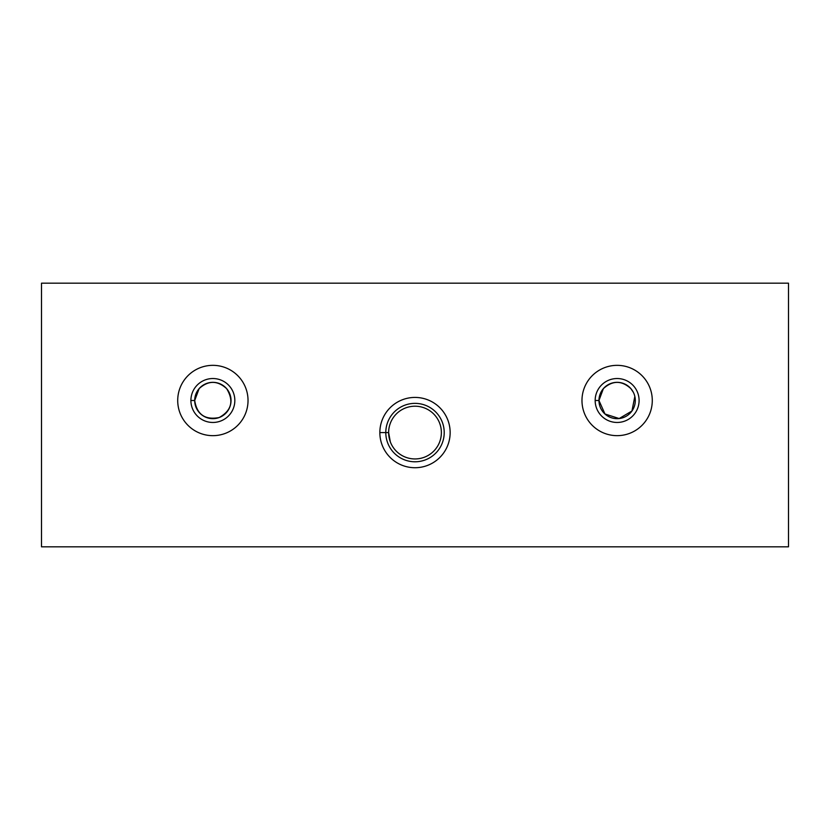 <?xml version="1.0" encoding="UTF-8"?>
<svg xmlns="http://www.w3.org/2000/svg" width="830" height="830" viewBox="0 0 830 830"><rect width="100%" height="100%" fill="white"/><g stroke="black" fill="none" stroke-linecap="round" stroke-linejoin="round"><path stroke-width="1.25" d="M390.328 441.882L388.637 432.575L390.328 441.882M199.117 388.637L194.708 400.496C196.907 414.554 205.072 420.229 219.182 417.532C231.612 410.58 234.091 400.942 226.632 388.637C217.45 380.306 208.278 380.306 199.117 388.637C208.278 380.306 217.45 380.306 226.632 388.637C234.091 400.942 231.612 410.58 219.182 417.532C205.072 420.229 196.907 414.554 194.708 400.496L199.117 388.637M603.369 388.637L598.959 400.496L604.977 413.994L619.17 418.548L631.952 410.995L634.836 396.45L631.952 410.995L619.17 418.548L604.977 413.994L598.959 400.496L603.369 388.637C612.54 380.306 621.701 380.306 630.883 388.637C621.701 380.306 612.54 380.306 603.369 388.637M633.352 392.32L630.883 388.637L633.352 392.32M41.5 283.175L41.5 546.825L788.5 546.825L788.5 283.175L41.5 283.175L788.5 283.175L788.5 546.825L41.5 546.825L41.5 283.175M177.713 400.496A35.151 35.151 0 0 1 230.45 370.056A35.151 35.151 0 0 1 230.45 430.946A35.151 35.151 0 0 1 177.713 400.496A35.151 35.151 0 0 0 230.45 430.946A35.151 35.151 0 0 0 230.45 370.056A35.151 35.151 0 0 0 177.713 400.496M379.85 432.575A35.151 35.151 0 0 1 432.575 402.135A35.151 35.151 0 0 1 432.575 463.016A35.151 35.151 0 0 1 379.85 432.575A35.151 35.151 0 0 0 432.575 463.016A35.151 35.151 0 0 0 432.575 402.135A35.151 35.151 0 0 0 379.85 432.575L388.637 432.575A26.363 26.363 0 0 0 428.187 455.411A26.363 26.363 0 0 0 428.187 409.74A26.363 26.363 0 0 0 388.637 432.575A26.363 26.363 0 0 1 428.187 409.74A26.363 26.363 0 0 1 428.187 455.411A26.363 26.363 0 0 1 388.637 432.575L385.794 432.575A29.206 29.206 0 0 0 429.608 457.87A29.206 29.206 0 0 0 429.608 407.281A29.206 29.206 0 0 0 385.794 432.575A29.206 29.206 0 0 1 429.608 407.281A29.206 29.206 0 0 1 429.608 457.87A29.206 29.206 0 0 1 385.794 432.575L379.85 432.575M581.975 400.496A35.151 35.151 0 0 1 634.701 370.056A35.151 35.151 0 0 1 634.701 430.946A35.151 35.151 0 0 1 581.975 400.496A35.151 35.151 0 0 0 634.701 430.946A35.151 35.151 0 0 0 634.701 370.056A35.151 35.151 0 0 0 581.975 400.496M194.708 400.496A18.167 18.167 0 0 0 221.952 416.235A18.167 18.167 0 0 0 221.952 384.767A18.167 18.167 0 0 0 194.708 400.496A18.167 18.167 0 0 1 221.952 384.767A18.167 18.167 0 0 1 221.952 416.235A18.167 18.167 0 0 1 194.708 400.496L190.9 400.496A21.974 21.974 0 0 0 223.851 419.524A21.974 21.974 0 0 0 223.851 381.468A21.974 21.974 0 0 0 190.9 400.496L194.708 400.496M190.9 400.496A21.974 21.974 0 0 1 223.851 381.468A21.974 21.974 0 0 1 223.851 419.524A21.974 21.974 0 0 1 190.9 400.496M598.959 400.496A18.167 18.167 0 0 0 626.214 416.235A18.167 18.167 0 0 0 626.214 384.767A18.167 18.167 0 0 0 598.959 400.496A18.167 18.167 0 0 1 626.214 384.767A18.167 18.167 0 0 1 626.214 416.235A18.167 18.167 0 0 1 598.959 400.496L595.162 400.496A21.974 21.974 0 0 0 628.113 419.524A21.974 21.974 0 0 0 628.113 381.468A21.974 21.974 0 0 0 595.162 400.496L598.959 400.496M595.162 400.496A21.974 21.974 0 0 1 628.113 381.468A21.974 21.974 0 0 1 628.113 419.524A21.974 21.974 0 0 1 595.162 400.496"/></g></svg>
